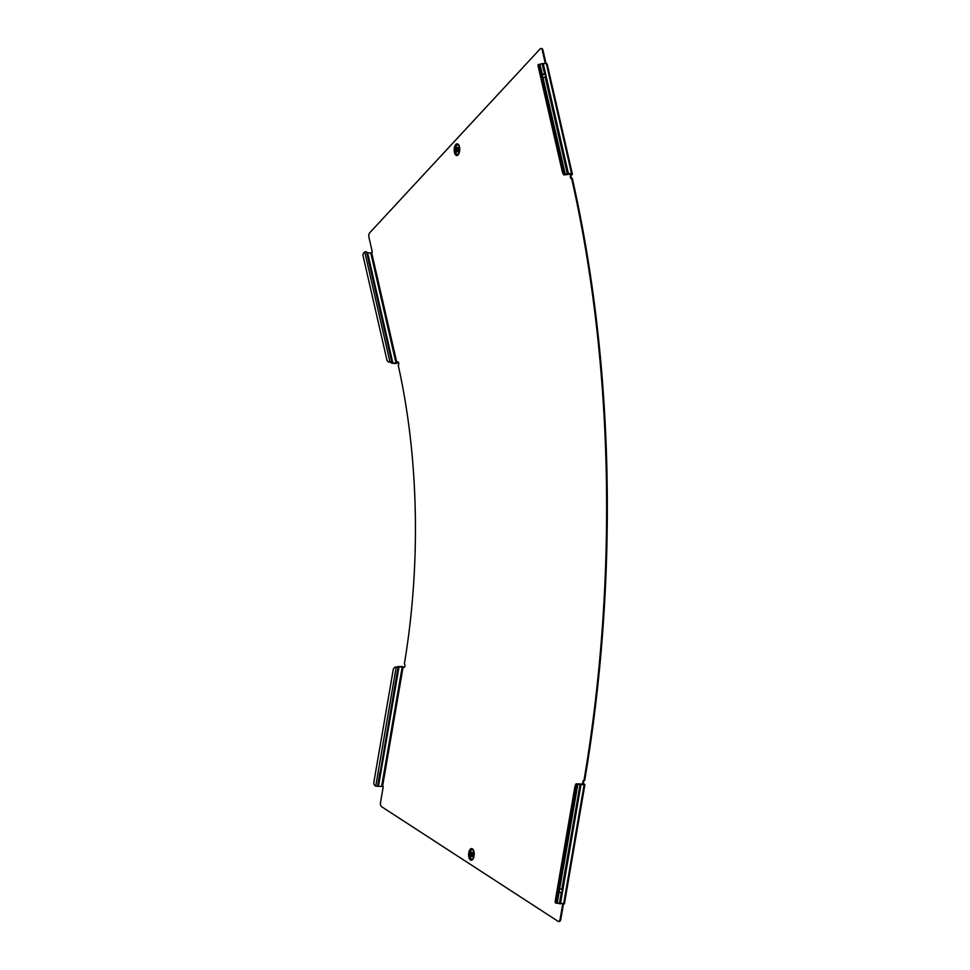 <?xml version="1.0" encoding="UTF-8"?>
<svg xmlns="http://www.w3.org/2000/svg" width="970" height="970" viewBox="0 0 970 970"><rect width="100%" height="100%" fill="white"/><g stroke="black" fill="none" stroke-linecap="round" stroke-linejoin="round"><path stroke-width="1.45" d="M456.967 147.598A2.17 1.043 91.9 0 1 457.622 149.998A2.17 1.043 91.9 0 1 456.543 151.829A2.17 1.043 91.9 0 1 456.252 151.732A2.17 1.043 91.9 0 1 455.597 149.331A2.17 1.043 91.9 0 1 456.676 147.501A2.17 1.043 91.9 0 1 456.967 147.598M457.331 147.61A2.17 1.043 91.9 0 1 457.622 147.525A2.17 1.043 91.9 0 1 457.901 147.622A2.17 1.043 91.9 0 1 458.567 150.035A2.17 1.043 91.9 0 1 457.476 151.866A2.17 1.043 91.9 0 1 457.185 151.769M456.385 150.968A1.37 0.655 91.9 0 1 455.973 149.453A1.37 0.655 91.9 0 1 456.652 148.301A1.37 0.655 91.9 0 1 456.834 148.361A1.37 0.655 91.9 0 1 457.246 149.877A1.37 0.655 91.9 0 1 456.567 151.029A1.37 0.655 91.9 0 1 456.385 150.968M571.439 174.091L565.401 174.745A1.467 0.618 -12.9 0 1 564.31 174.915A1.467 0.618 -12.9 0 1 563.582 174.685L564.31 174.357L563.582 174.685M546.995 64.323A1.467 0.618 167.1 0 0 547.141 63.947A1.467 0.618 167.1 0 0 546.352 63.596L543.2 63.486L545.88 75.163L544.497 74.12A1.831 1.613 -41.6 0 0 542.363 74.957L542.206 75.514M542.254 75.272L542.909 77.345A1.831 1.613 -41.6 0 0 545.091 76.739L567.317 173.739L564.334 174.43M543.2 63.486A1.467 0.618 167.1 0 0 542.097 63.656L539.138 64.42A3.334 0.679 71.5 0 0 538.956 64.396A3.334 0.679 71.5 0 0 538.98 66.384L562.842 170.575A3.334 0.679 71.5 0 0 564.31 174.357L539.138 64.42M539.95 64.384L542.618 75.248A1.831 1.613 -41.6 0 1 544.752 74.411L545.916 75.345L568.408 173.569A1.467 0.618 167.1 0 0 567.317 173.739L567.559 174.018M541.296 48.597A3.334 1.601 91.9 0 1 541.648 48.524A3.334 1.601 91.9 0 1 542.994 50.294L542.291 50.27A3.334 1.601 -88.1 0 0 540.945 48.5A3.334 1.601 -88.1 0 0 540.169 48.888L369.703 232.8A3.334 1.601 -88.1 0 0 368.939 237.31L372.31 252.03L370.795 253.012L367.315 252.794L370.176 265.925M562.733 903.991L560.126 919.123A3.334 1.601 -88.1 0 1 558.514 921.476A3.334 1.601 -88.1 0 1 558.077 921.33L381.489 806.628A3.334 1.601 -88.1 0 1 380.531 802.457L383.271 786.524L375.729 786.197L396.233 666.996L401.871 666.451L404.369 667.275M382.616 786.1L403.12 666.899L396.233 666.996M403.12 666.899L403.787 667.324A1.831 0.873 91.9 0 0 404.017 667.409A1.831 0.873 91.9 0 0 404.454 667.19A1.831 0.873 91.9 0 0 404.963 665.396A1.831 0.873 91.9 0 0 404.381 663.819A400.792 191.793 -88.1 0 0 398.246 365.35A1.831 0.873 -88.1 0 0 398.755 363.301A1.831 0.873 -88.1 0 0 397.942 361.895A1.831 0.873 -88.1 0 0 397.518 362.101L396.002 363.083L392.85 362.986L391.795 362.065A1.467 0.618 167.1 0 0 389.976 362.004L391.783 363.132A1.467 0.618 -12.9 0 0 392.498 363.362L395.651 363.459A1.467 0.618 -12.9 0 0 397.579 362.816L398.221 362.125A1.831 0.873 -88.1 0 1 398.294 362.065M470.644 852.497A2.17 1.043 -88.1 0 0 470.05 854.909A2.17 1.043 -88.1 0 0 471.008 856.571A2.17 1.043 -88.1 0 0 471.517 856.316A2.17 1.043 -88.1 0 0 472.099 853.903A2.17 1.043 -88.1 0 0 471.153 852.242A2.17 1.043 -88.1 0 0 470.644 852.497M471.153 852.242L472.087 852.266A2.17 1.043 91.9 0 1 473.033 853.927A2.17 1.043 91.9 0 1 472.451 856.352A2.17 1.043 91.9 0 1 471.941 856.607L471.008 856.571M471.347 855.613A1.37 0.655 -88.1 0 0 471.723 854.085A1.37 0.655 -88.1 0 0 471.117 853.042A1.37 0.655 -88.1 0 0 470.802 853.2A1.37 0.655 -88.1 0 0 470.438 854.728A1.37 0.655 -88.1 0 0 471.032 855.77A1.37 0.655 -88.1 0 0 471.347 855.613M367.315 252.794L366.587 251.982A1.467 0.618 167.1 0 0 364.756 251.921L364.781 251.994A3.334 2.946 -41.6 0 0 363.022 255.668L386.884 359.87A3.334 2.946 -41.6 0 0 389.952 361.931L389.976 362.004M555.604 902.949A3.334 0.861 -76.4 0 1 555.567 902.949A3.334 0.861 -76.4 0 1 555.349 900.318L556.101 900.499A3.334 0.861 103.6 0 0 556.319 903.131L555.604 902.949L556.356 903.131L576.847 784.015L576.095 783.833L576.835 784.087A3.334 0.861 103.6 0 0 575.513 787.688L574.761 787.507A3.334 0.861 -76.4 0 1 576.083 783.905M571.512 174.382L570.869 175.061A1.831 0.873 -88.1 0 0 570.372 177.11A1.831 0.873 -88.1 0 0 571.184 178.516A1.831 0.873 -88.1 0 0 571.609 178.31L572.312 178.334A799.583 382.629 91.9 0 1 584.68 780.498L583.976 780.474A1.831 0.873 -88.1 0 0 583.734 780.401A1.831 0.873 -88.1 0 0 582.812 781.953A1.831 0.873 -88.1 0 0 583.37 783.99L576.095 783.833M571.609 178.31A799.583 382.629 91.9 0 1 583.976 780.474M542.291 50.27L545.334 63.559M542.994 50.294L546.037 63.583M547.141 63.947L572.361 174.03A1.467 0.618 167.1 0 1 572.215 174.406L571.572 175.085A1.831 0.873 -88.1 0 0 571.063 176.758A1.831 0.873 -88.1 0 0 571.536 178.371M584.195 780.486A1.831 0.873 -88.1 0 0 583.503 782.22A1.831 0.873 -88.1 0 0 584.073 784.015L584.898 784.645L584.11 784.827L576.847 784.015M563.424 904.016L560.83 919.148A3.334 1.601 91.9 0 1 559.217 921.5A3.334 1.601 91.9 0 1 558.865 921.403M564.225 903.64L556.331 903.203M561.545 892.279L562.661 891.078L561.788 889.599L580.096 784.415M560.454 903.919L562.661 891.078L562.176 889.939M562.273 891.03L561.8 892.036M562.03 889.454L562.297 890.836M559.678 889.138L559.581 889.199A1.831 1.71 58.3 0 1 561.788 889.599M559.35 903.761L561.303 892.424A1.831 1.71 58.3 0 1 559.132 891.782L559.375 891.624A1.831 1.71 58.3 0 0 561.533 892.279L561.582 892.242M577.914 783.893L557.168 903.24M555.349 900.318L574.761 787.507M556.101 900.499L575.513 787.688M555.567 902.949L556.319 903.131A3.334 0.861 103.6 0 0 556.356 903.131M378.579 785.773L399.082 666.584M380.398 772.896L379.452 774.303L380.204 774.484L380.786 772.932L398.755 666.62L398.003 666.438M380.094 771.671L380.434 772.702M380.349 771.574L398.052 667.057L397.3 666.875M378.251 785.821L379.961 772.217M375.742 786.112A3.334 3.116 -121.7 0 1 373.838 782.414L393.25 669.591A3.334 3.116 -121.7 0 1 396.221 667.081M394.741 667.445A3.334 3.116 58.3 0 1 396.354 666.923M367.642 252.903L370.358 264.774L369.716 266.022M369.97 264.968L368.964 263.513L369.703 263.27L370.007 265.137M391.783 363.132L392.523 362.877L370.358 264.774L392.85 362.986M390.158 362.21A3.334 2.946 138.4 0 1 387.624 361.179M572.361 174.03A1.467 0.618 167.1 0 0 571.56 173.666L568.408 173.569M545.528 75.539L545.479 76.387L545.916 75.345M545.346 77.018L545.564 75.721M542.097 63.656L544.752 74.411M538.98 66.384L538.229 66.627L562.103 170.817L562.842 170.575M563.57 174.612A3.334 0.679 -108.5 0 1 562.103 170.817M538.229 66.627A3.334 0.679 -108.5 0 1 538.217 64.638L538.956 64.396M455.997 155.248A5.832 2.789 -88.1 0 0 459.586 151.381A5.832 2.789 -88.1 0 0 457.925 144.106A5.832 2.789 -88.1 0 0 454.336 147.974A5.832 2.789 -88.1 0 0 455.997 155.248M456.373 154.582A5.129 2.449 -88.1 0 0 458.41 154.024A5.129 2.449 -88.1 0 0 458.689 145.439A5.129 2.449 -88.1 0 0 458.058 144.785A5.129 2.449 -88.1 0 0 454.906 148.18A5.129 2.449 -88.1 0 0 456.373 154.582M459.016 146.033A4.668 2.231 -88.1 0 0 458.313 145.233A4.668 2.231 -88.1 0 0 455.439 148.325A4.668 2.231 -88.1 0 0 456.773 154.157A4.668 2.231 -88.1 0 0 458.774 153.454M458.786 145.573A4.814 2.304 -88.1 0 0 458.289 145.1A4.814 2.304 -88.1 0 0 455.33 148.289A4.814 2.304 -88.1 0 0 456.7 154.291A4.814 2.304 -88.1 0 0 458.507 153.891M542.909 77.345L565.401 174.745M397.518 362.101L398.221 362.125M472.608 859.565A5.832 2.789 91.9 0 1 468.898 857.153A5.832 2.789 91.9 0 1 470.244 849.271A5.832 2.789 91.9 0 1 473.966 851.684A5.832 2.789 91.9 0 1 472.608 859.565M472.717 858.947A5.129 2.449 91.9 0 1 469.456 856.825A5.129 2.449 91.9 0 1 470.644 849.902A5.129 2.449 91.9 0 1 473.166 850.169A5.129 2.449 91.9 0 1 472.875 858.765A5.129 2.449 91.9 0 1 472.717 858.947M473.239 858.195A4.668 2.231 91.9 0 1 472.96 858.559A4.668 2.231 91.9 0 1 469.989 856.631A4.668 2.231 91.9 0 1 471.068 850.314A4.668 2.231 91.9 0 1 473.493 850.775M472.972 858.632A4.814 2.304 91.9 0 1 472.936 858.68A4.814 2.304 91.9 0 1 469.868 856.692A4.814 2.304 91.9 0 1 470.983 850.193A4.814 2.304 91.9 0 1 473.251 850.314M371.668 252.709L396.875 362.792M583.37 783.99L584.073 784.015M560.126 919.123L560.83 919.148M570.869 175.061L571.572 175.085M563.606 904.028L584.11 784.827M562.661 891.078L580.957 784.718M381.731 785.882L402.235 666.681M377.548 786.258L379.525 774.8M370.795 253.012L396.002 363.083M366.587 251.982L369 262.567M369.558 264.943L391.795 362.065L391.055 362.307M364.781 251.994L389.952 361.931M546.352 63.596L571.56 173.666M456.543 151.829L457.476 151.866M458.41 154.024C459.901 151.211 459.998 148.337 458.689 145.439M473.166 850.169C474.463 853.079 474.366 855.952 472.875 858.765M540.945 48.5L541.648 48.524M558.514 921.476L559.217 921.5M564.394 903.846L584.898 784.645M456.676 147.501L457.622 147.525"/></g></svg>
